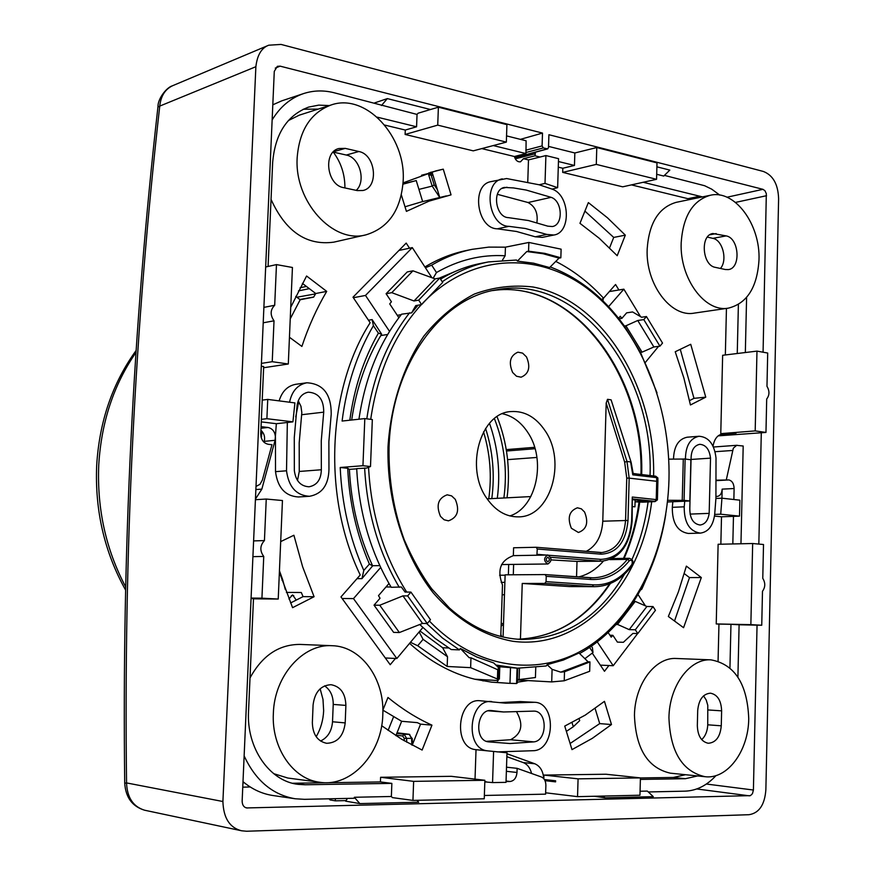 <?xml version="1.0" encoding="UTF-8"?>
<svg xmlns="http://www.w3.org/2000/svg" width="875" height="875" viewBox="0 0 875 875"><rect width="100%" height="100%" fill="white"/><g stroke="black" fill="none" stroke-linecap="round" stroke-linejoin="round"><path stroke-width="1.31" d="M244.136 755.88C255.544 780.533 272.562 794.828 295.203 798.766L273.098 795.539C262.128 793.909 252.098 789.272 242.998 781.659M506.855 756.689L523.184 762.552C527.384 764.247 530.184 767.889 531.573 773.478M765.964 432.436L766.697 399.022C769.595 395.238 769.683 391.005 766.97 386.323L767.703 353.041L756.973 351.116L755.191 430.894L765.964 432.436L718.156 435.859M272.814 104.803L281.761 100.855L303.505 93.603C290.566 98.033 280.109 106.816 272.147 119.93M260.892 430.227C264.097 433.125 265.212 436.833 264.25 441.372L264.009 442.247M333.266 152.086C341.108 162.641 344.991 174.595 344.914 187.939M320.141 688.778L322.995 699.442L323.652 710.741C323.214 720.18 320.731 728.842 316.192 736.728M595.12 708.498L599.714 723.614L570.095 743.509M412.212 745.194L420.558 724.15L417.309 722.641L401.647 721.284L382.867 710.139M609.569 247.844L613.714 237.42L584.916 211.105M430.205 172.441L432.02 172.047L439.764 197.498L432.195 186.091L434.186 184.844L431.014 174.781L431.616 172.134M674.527 621.031L689.5 577.588L684.294 573.639M680.269 349.333L693.984 398.344L689.522 400.608M295.739 296.395L300.18 299.742L313.644 297.128L315.744 293.519L302.411 283.402M290.577 602.962L303.078 596.63L301.284 592.484L286.387 592.408M516.852 712.348C523.72 724.762 521.62 733.895 510.552 739.736L486.434 741.333M497.339 194.305L528.062 202.53C535.205 206.412 538.147 213.117 536.889 222.655M298.244 400.794L300.967 406.339L301.82 412.617L299.195 442.903L299.261 471.461L297.5 480.462M525.798 150.205L542.095 145.906L542.5 133.088L280.12 66.15L277.342 66.325L274.28 71.367L242.145 801.095C242.277 804.978 243.753 807.253 246.597 807.942L246.367 807.887M542.5 133.088L520.395 139.355M430.489 109.517L387.33 98.602L374.664 102.9M749.044 814.702C759.128 813.083 764.739 804.77 765.866 789.764L778.608 198.745C778.127 184.33 773.041 175.23 763.35 171.456L281.072 44.428L268.734 45.205C261.538 47.873 257.25 55.038 255.872 66.708L222.906 801.511C223.464 818.07 229.709 827.827 241.653 830.791L246.608 831.239L749.044 814.702M757.05 625.144L753.408 790.027L752.467 793.658L750.433 795.638L246.597 807.942M726.994 197.225L762.956 189.328L764.969 190.739L766.325 193.67L763.077 352.209M761.294 432.797L758.833 544.086M762.956 189.328L548.909 134.717L548.505 147.503L547.684 148.881L543.32 147.93L542.095 145.906M144.889 810.283L144.648 810.228C133.153 806.684 127.127 797.584 126.558 782.917L124.72 783.267M157.927 107.002L159.753 106.094C160.836 96.075 165.091 89.305 172.506 85.761L172.725 85.673M244.366 782.786L242.944 782.819M418.928 189.394L432.195 186.091L428.684 174.912L428.903 172.834M428.684 174.912L432.994 175.241M535.402 152.206L535.008 155.794L523.447 158.703L520.494 161.82C517.595 162.116 515.572 160.355 514.413 156.516L525.962 153.573L526.105 140.787L506.548 135.887M438.386 107.177L506.92 124.644L506.341 142.111L437.73 125.125L438.386 107.177L418.097 113.203L417.036 114.428L333.747 92.662C323.378 90.103 313.294 90.42 303.505 93.603M719.764 195.092L711.703 189.153L704.616 185.719L664.442 175.394M596.783 147.547L657.005 162.892L656.556 179.309L596.291 164.391L596.783 147.547L574.842 152.972L548.538 146.398M745.336 352.527L746.594 297.445M656.895 166.83L669.823 170.1L663.753 176.061L656.698 174.289M737.253 353.5L738.391 304.522M702.461 196.897L643.191 182.273M756.973 351.116L722.641 355.283L720.77 433.65L736.072 433.169L720.945 434.372M755.191 430.894L720.77 433.65M713.027 446.13L713.398 444.358C714.952 438.167 717.992 434.744 722.509 434.066L723.483 434.033M732.823 543.955L733.469 516.359L739.506 516.141L739.878 500.183L721.941 498.192L722.159 489.136C721.798 493.5 720.125 495.939 717.139 496.442L716.023 496.366M716.494 480.189L728.875 479.938C732.156 480.812 733.906 483.678 734.114 488.523L733.863 499.516M740.961 543.78L743.192 446.02L736.663 445.342L733.327 448.175L726.348 479.642M684.742 501.2L684.217 506.822C684.108 522.583 689.467 531.355 700.273 533.127C708.192 532.066 712.983 525.962 714.645 514.806L715.914 498.466L721.941 498.192L720.716 514.194L739.506 516.141M720.847 544.206L721.503 516.786L714.492 516.075M714.689 514.423L720.716 514.194M721.503 516.786L733.469 516.359M640.423 777.952L673.378 777.448L685.552 774.714M718.069 661.073L718.955 624.083L716.231 623.941L718.123 544.272L752.664 543.517L750.859 624.652L716.231 623.941M672.831 501.747L672.306 507.325C672.186 522.988 677.534 531.694 688.33 533.455L700.273 533.127M715.914 498.466L716.012 457.975C714.339 444.227 708.695 436.986 699.092 436.264L687.181 437.205C678.475 439.042 673.914 446.348 673.509 459.145M725.342 354.955L726.447 308.416M690.648 199.347L631.444 184.887M558.272 167.147L562.822 168.252L562.691 172.386L622.705 186.823L656.556 179.309M551.775 189.011L539.164 184.778L506.592 178.544L490.809 181.65C470.87 185.139 476.973 228.736 497.372 228.812L516.502 231.481L535.238 236.797L542.303 237.377L553.93 235.014C571.506 232.597 569.964 194.786 552.07 189.12L557.637 187.666L558.545 158.67L545.902 155.564L545.016 183.4L557.637 187.666M523.447 158.703L528.478 159.917L527.767 181.836M514.413 156.516L481.786 148.597M384.727 125.07L405.278 130.047L405.114 134.455L473.255 150.85L506.341 142.111M318.216 109.102L303.231 109.233M261.264 421.892L276.347 423.708L287.339 422.483L286.519 470.794C288.663 486.948 296.308 495.447 309.466 496.3C322.011 494.014 328.497 485.089 328.956 469.525L328.869 441.656L331.22 414.127C331.286 394.209 323.17 383.753 306.884 382.78L295.838 384.289C287.602 385.809 282.034 391.344 279.136 400.881M261.056 426.65L268.045 427.481C272.77 428.619 275.242 432.075 275.461 437.872L275.516 471.658C277.637 487.681 285.261 496.125 298.375 496.967L309.466 496.3M276.347 423.708L275.089 440.289L261.844 489.136L255.445 499.056M292.545 783.256L380.428 781.933L380.603 777.284L413.634 781.364L484.87 780.281L484.247 798.777L412.945 800.406L413.634 781.364M484.87 780.281L451.303 776.322L380.603 777.284M475.027 779.122L476.022 749.7L493.598 751.45L492.559 782.578L506.012 782.359L506.986 752.784L493.598 751.45M497.241 751.92L534.352 750.663C555.581 748.628 555.8 702.538 534.625 702.297L505.4 703.161L480.102 700.755C457.253 697.802 452.67 747.644 475.705 749.645L476.022 749.7M499.559 702.625L520.253 701.564L532.011 702.373M534.625 702.297L520.253 701.564M506.953 753.736L534.822 763.777C540.137 766.095 543.123 771.061 543.769 778.673M543.823 778.728L543.944 775.075L578.08 778.848L640.423 777.897L639.953 795.222L577.544 796.644L545.65 792.794M640.423 777.897L605.992 774.233L543.944 775.075M711.014 659.859L676.452 658.492C655.298 656.895 634.856 683.878 634.452 715.269C635.72 748.661 647.675 767.966 670.294 773.161L704.955 776.694C727.431 779.647 748.541 750.903 748.737 718.637C747.337 683.911 734.759 664.322 711.014 659.859C689.795 658.252 669.309 685.759 668.938 717.752C670.25 751.789 682.259 771.433 704.955 776.694M273.689 773.664L287.853 778.039L320.075 782.294C351.498 787.259 382.134 753.134 382.812 714.58C384.738 678.934 361.222 646.275 332.128 645.706C303.056 643.617 274.345 675.741 273.361 713.366C271.37 747.917 293.158 779.45 320.075 782.294M332.128 645.706L299.906 644.416C278.863 644.438 262.227 655.616 250.009 677.939M271.042 199.391C285.655 231.58 306.589 245.831 333.845 242.145L366.002 234.828C388.522 227.948 400.903 210.022 403.156 181.048C406.219 136.62 365.695 92.509 331.034 105.011C310.723 112.722 299.436 130.222 297.183 157.511C294.131 201.611 333.091 244.125 366.002 234.828M331.034 105.011L299.305 115.15L288.345 120.575M710.238 195.289L676.189 202.344C658.722 207.452 649.042 223.037 647.172 249.08C645.498 284.003 670.819 317.734 694.192 313.119L728.405 308.131C747.02 303.461 757.214 287.438 758.986 260.072C760.572 224.492 734.672 189.23 710.238 195.289C692.727 200.441 683.036 216.278 681.188 242.791C679.547 278.359 704.987 312.78 728.405 308.131M604.461 701.345L611.483 724.533L592.331 738.336L571.988 749.623L564.747 726.086L585.244 715.116L604.461 701.345M381.653 725.703L401.57 739.2L422.122 750.061L431.955 725.145C416.675 718.222 402.019 709.002 387.964 697.484L382.867 710.084M617.203 255.708L625.319 235.156L607.458 217.787L588.361 202.595L579.961 223.322L599.266 238.295L617.203 255.708M403.069 182.886L435.794 170.909L443.264 169.159L451.052 194.852L429.002 201.152L406.416 211.367L401.362 194.939M668.358 616.481L683.561 627.692L701.323 577.544L686.372 566.125L678.388 591.916L668.358 616.481M675.227 351.75L690.725 344.291L705.753 397.163L690.441 404.972L683.856 377.934L675.227 351.75M315.744 293.519L326.703 291.375L306.578 276.008L290.73 307.278M289.45 337.258L301.886 346.423C308.514 326.572 316.783 308.219 326.703 291.375M303.078 596.63L314.081 596.717L292.578 607.677L279.377 572.195M314.081 596.717L302.63 566.759L293.902 535.248L280.689 541.603M409.522 248.194L406.186 243.086L352.997 297.205L370.158 322.722C327.217 389.583 322.525 497.066 360.227 574.995L340.966 596.914L390.206 664.716L395.467 658.459M497.569 680.509L497.503 682.511L508.375 683.277L491.673 682.172L474.731 679.208C451.555 673.498 429.833 661.555 409.566 643.366M517.289 682.194L528.03 680.586L551.709 681.92L552.092 669.342L547.127 664.694L546.208 665.962L517.617 668.194L495.863 665.033M608.88 665.525L604.483 671.3L592.266 653.122M603.269 298.484L615.562 284.495L618.898 289.986M424.9 266.963C438.244 258.923 452.08 253.433 466.441 250.502L472.161 249.331C458.194 252.186 444.708 257.458 431.692 265.158L425.425 267.761M640.062 791.241L647.369 791.087L653.297 796.666L605.019 797.803L603.225 796.064M640.38 779.417L685.398 778.706L697.583 775.939M729.947 667.855L730.964 624.334L739.102 624.772L737.909 677.086M648.277 791.952L685.081 791.153C696.544 790.716 706.858 785.52 716.034 775.567M605.019 797.803L594.344 796.261M416.97 800.319L418.698 802.211L359.844 803.6L345.625 801.15L347.528 798.416M346.008 800.603L335.3 800.833L330.061 799.936L329.098 798.809M295.203 798.766L304.511 799.334L354.298 798.263L354.331 797.278L391.366 796.491L391.858 783.388L305.112 784.766L293.945 783.256M391.366 796.491L392.372 797.606L412.945 800.406M484.356 795.473L545.606 794.15L545.88 785.411C545.814 781.112 544.316 778.302 541.362 776.967L517.125 768.337L516.994 772.472C516.425 777.886 514.117 780.894 510.092 781.495L506.045 781.561M252.908 556.653L263.747 556.434L261.931 598.172L251.081 598.073M261.931 598.172L278.228 599.047L282.45 500.533L266.252 499.045L264.436 540.575C259.908 545.541 259.678 550.834 263.747 556.434M264.436 540.575L253.608 540.914M266.252 499.045L255.413 499.702M256.003 486.413L259.963 484.334L262.38 480.047L271.972 444.708L268.286 444.303C263.484 443.177 260.969 439.666 260.739 433.77L261.373 419.333L266.886 418.698L292.906 421.859L294.919 402.916L267.739 399.405L266.886 418.698M261.297 366.231L263.692 366.57L261.373 419.333M287.339 422.483L292.906 421.859M262.216 400.127L267.739 399.405M306.884 382.78C297.686 384.617 291.9 391.092 289.548 402.227M297.117 405.18C298.462 397.742 302.203 393.411 308.306 392.186C318.62 392.853 323.761 399.514 323.717 412.158L321.267 440.77L321.344 469.755C321.048 479.62 316.947 485.297 309.017 486.784C300.595 486.281 295.706 480.867 294.339 470.553L294.273 437.653L297.117 405.18M263.211 322.798L274.017 320.819L272.234 361.703L261.417 363.377M272.234 361.703L288.302 364L263.637 367.741M288.302 364L292.436 267.477L276.467 264.6L274.695 305.277C270.233 309.772 270.003 314.945 274.017 320.819M274.695 305.277L263.889 307.377M276.467 264.6L265.672 266.984M417.036 114.428L416.577 126.788L377.18 117.152M329.252 105.58L318.773 105.12L308.613 107.1C287.055 115.325 275.067 133.831 272.65 162.608L268.089 266.448M387.33 98.602L381.467 105.547M405.114 134.455L437.73 125.125M405.278 130.047L416.577 126.788M525.962 153.573L493.259 145.567M278.228 599.047L253.487 598.817M251.07 598.5L253.498 598.631L248.533 711.517C246.4 747.95 269.5 781.233 298.08 784.35L305.112 784.766M359.844 803.6L354.331 797.278M380.428 781.933L391.858 783.388M484.816 781.9L492.559 782.578M506.516 767.189L517.125 768.337M501.069 752.194L506.986 752.784M484.816 781.659L486.653 781.878M491.761 701.575C468.858 698.611 464.286 748.803 487.375 750.816L487.692 750.859M488.403 741.858C473.714 740.523 476.678 708.597 491.28 710.533L503.584 711.977L534.166 711.102C547.641 711.309 547.422 740.666 533.925 741.88L509.983 743.531L488.403 741.858M544.403 779.538L555.625 780.773L555.603 781.867L545.005 780.664M577.544 796.644L578.08 778.848M406.744 742.219L406.58 738.292L404.097 734.267L396.791 733.392M409.773 734.486L397.042 732.769L409.161 734.289L411.589 738.292L411.841 744.997M750.859 624.652L761.742 625.242L762.486 591.27C765.417 587.169 765.516 582.859 762.77 578.353L763.514 544.512L752.664 543.517M761.742 625.242L739.102 624.772M718.955 624.083L730.964 624.334M335.387 798.678L335.3 800.833M528.478 159.917L540.05 157.03L535.008 155.794M540.05 157.03L545.902 155.564M539.164 184.778L545.016 183.4M574.842 152.972L574.459 165.452L558.447 161.525M562.691 172.386L596.291 164.391M562.822 168.252L574.459 165.452M502.316 178.861C482.344 182.35 488.469 226.253 508.911 226.341L525.361 228.495L546.853 234.434L553.93 235.014M547.805 226.166L528.358 220.522L508.484 217.645C495.458 217.525 491.641 189.602 504.372 187.425L513.428 187.917L526.159 190.05L551.119 197.334C562.505 200.889 563.544 224.973 552.377 226.537L547.805 226.166M699.092 436.264C690.2 438.189 685.65 445.725 685.442 458.894L685.442 459.08M689.817 508.288L691.064 458.719C691.195 450.33 694.094 445.528 699.77 444.314C705.873 444.795 709.45 449.4 710.522 458.139L709.177 513.373C708.116 520.45 705.075 524.333 700.066 525.022C693.164 523.906 689.752 518.328 689.817 508.288M721.273 725.812L721.623 710.85C721.208 700.47 717.478 694.575 710.434 693.175C703.008 693.864 698.764 699.639 697.703 710.511L697.331 725.627C697.725 735.875 701.378 741.759 708.258 743.269C715.87 742.678 720.212 736.859 721.273 725.812L707.744 724.806L707.788 705.337L706.234 700.055L703.555 695.844M701.695 739.616C705.436 736.116 707.448 731.183 707.744 724.806M312.353 722.663C312.714 734.431 317.483 741.3 326.67 743.302C337.334 742.886 343.503 736.094 345.198 722.914L345.887 705.414C345.483 693.383 340.517 686.47 330.991 684.698C320.698 685.355 314.727 692.103 313.086 704.944L312.353 722.663M320.534 741.038C327.731 737.603 331.734 731.183 332.522 721.766L333.222 704.419C333.277 696.03 330.389 689.85 324.57 685.858M343.634 187.666L357.262 190.586L362.983 190.498C379.148 187.37 375.648 154.405 358.837 151.506L345.231 148.378L338.877 148.52C322.755 152.064 326.78 185.106 343.634 187.666M356.223 190.367C366.33 181.223 359.68 157.38 346.314 155.05L333.145 152.064M725.353 269.522L728.328 269.598C741.18 268.33 739.222 238.044 726.162 235.9L712.873 233.527C699.989 234.981 702.209 265.475 715.345 267.367L725.353 269.522M720.431 268.461C727.781 260.323 722.684 239.969 712.841 238.35L707.361 237.103M599.714 723.614L611.483 724.533M566.366 731.369L573.3 726.753L579.688 720.639L579.119 718.769M573.3 726.753L572.02 722.597M420.558 724.15L431.955 725.145M395.883 735.667L401.647 721.284M388.095 730.417L393.684 716.527M613.714 237.42L625.319 235.156M405.005 206.784L421.269 201.939L446.381 195.902M422.669 201.611L416.227 180.556L402.981 184.188M412.573 181.442L402.992 183.936M432.02 172.047L443.264 169.159M689.5 577.588L701.323 577.544M693.984 398.344L705.753 397.163M300.18 299.742L290.238 318.839M282.012 580.234L282.723 579.884L279.442 570.763M282.723 579.884L285.327 589.575M368.473 320.228L372.137 319.594L373.384 325.697C357.088 353.511 346.653 385.284 342.092 421.05L364.809 418.589L362.95 465.719L340.211 467.491C341.841 504.142 349.694 538.453 363.792 570.423L361.966 578.637L357.011 578.659M526.783 251.53L543.069 253.728L559.059 258.125L549.609 267.553L533.641 263.2L517.377 261.122L526.783 251.53L528.566 251.18L528.85 242.452L505.433 247.166L488.775 247.111L472.161 249.331M528.85 242.452L561.116 249.167L560.842 257.786L544.852 253.378L528.566 251.18M602.952 300.88L603.334 297.948C589.039 282.472 573.18 270.288 555.767 261.406M298.725 401.505L295.739 416.916M474.731 679.208L498.181 680.553L497.427 679.033L470.63 667.658L447.169 666.477L417.714 645.761L410.452 642.305M362.95 465.719L370.497 466.539L366.57 468.07L356.694 468.628C359.078 512.706 370.584 552.256 391.202 587.3L401.33 586.994L405.059 592.058L410.922 592.091L407.652 595.908L402.959 595.875L379.761 605.238L374.041 605.161L380.034 598.238L378.481 595.656L388.992 583.505M391.016 586.983L385.984 586.972M364.634 468.016C367.041 512.323 378.58 552.092 399.241 587.311M356.705 468.825L349.387 469.383L347.714 468.289L340.211 467.491M497.459 666.575L517.617 668.194M419.716 624.52L435.017 638.302L451.248 649.556L459.419 649.884L460.327 648.462L469.186 657.716L470.969 657.792L497.733 669.747L497.427 679.033M667.636 500.303L684.075 500.347L685.125 459.036L690.889 459.758L689.85 500.97L684.075 500.347M667.461 501.987L689.85 500.97M633.73 601.377C649.873 576.002 660.537 547.061 665.744 514.587M609.93 635.239L612.883 635.316L617.389 642.108L623.372 642.305L632.909 633.423L637.798 633.555L655.441 610.323L653.002 606.561L635.316 629.781L629.212 629.628L617.52 624.411L615.836 624.684C604.931 636.573 592.845 646.188 579.578 653.548M617.52 624.411L635.228 601.398L646.888 606.484L653.002 606.561M635.228 601.398L633.631 601.377L615.923 624.378M637.798 633.555L635.316 629.781M551.709 681.92L564.233 680.783L589.673 671.289L589.947 661.905L588.131 661.828L579.02 653.002L563.413 660.023L547.127 664.694M448.678 647.981L442.652 647.752L419.956 630.984M470.63 667.658L470.969 657.792M442.652 647.752L447.519 656.753L447.169 666.477M426.639 623.514L442.52 638.061L459.419 649.884M374.041 605.161L393.619 632.373L399.372 632.548L422.527 623.416L427.241 623.525L430.456 619.697L410.922 592.091M363.792 570.423L369.392 564.069L372.641 565.863L361.966 578.637M369.392 564.069C356.552 534.209 349.322 502.283 347.714 468.289M372.641 565.863C358.903 536.069 351.159 503.913 349.387 469.383M351.684 420.011C356.431 387.68 366.417 359.067 381.642 334.162L372.137 319.594M418.042 305.2L411.622 312.867L401.581 314.191C379.334 342.606 365.127 377.617 358.947 419.223M517.377 261.122L516.556 260.017L488.48 261.92L480.364 263.506C466.583 266.186 453.316 271.403 440.552 279.136M668.741 459.145L685.125 459.036M657.016 392.82L640.5 352.363M488.48 261.92C472.314 265.081 456.903 271.688 442.247 281.75M409.577 312.812C387.209 341.48 372.958 376.819 366.811 418.841M370.705 419.333C377.705 372.258 394.581 334.02 421.334 304.62M422.822 303.045C470.728 253.028 538.814 250.764 589.356 290.052C640.03 329.514 670.808 405.07 668.981 479.642C667.067 549.445 636.573 615.234 588.372 646.625C540.247 677.775 476.47 670.042 429.363 620.998M619.008 318.817L621.852 318.391L626.642 312.845L632.581 311.948L641.594 317.242L646.439 316.531L643.803 319.605L637.755 320.491L653.866 346.97L642.053 352.166L640.467 352.363L624.258 325.817C603.772 297.402 579.097 277.791 550.211 266.963M502.469 260.094L505.137 255.784L505.433 247.166M439.808 277.998L442.673 282.417L421.586 304.577L418.677 300.136L439.808 277.998L435.127 278.884L412.956 270.812L407.247 271.939L386.094 293.727L391.781 292.666L414.006 300.978L418.677 300.136M401.209 314.65L397.305 315.328M398.88 317.691L389.714 303.909L391.431 301.766L386.094 293.727M411.622 312.867L415.756 305.605L421.586 304.577M364.809 418.589L372.334 419.541L370.497 466.539M460.327 648.462L476.798 657.005L493.708 662.944L498.608 667.691L498.181 680.553M406.7 592.069C383.709 555.734 370.989 513.975 368.528 466.812M513.341 555.647L536.9 555.231L537.25 549.019L536.178 547.269L513.603 547.772L513.341 555.636L511.12 556.598C500.03 561.488 497.153 570.948 502.491 585.003L500.784 636.508M520.439 639.155L522.244 583.45L569.548 586.578L594.814 586.688C609.558 586.316 621.983 579.228 632.089 565.447L631.947 564.386C632.756 560.952 631.914 559.705 629.42 560.634L627.386 559.366C617.684 571.331 606.134 577.489 592.747 577.828L590.002 577.741M578.561 576.942C587.978 574.678 596.258 569.395 603.4 561.105M551.086 559.902L577.008 561.422L576.548 576.8M550.648 557.288L599.758 561.116L577.008 561.422L601.803 561.181C619.861 558.666 629.978 545.245 632.133 520.92L632.297 497.033L656.228 499.592L656.709 481.294L629.18 478.133L626.981 461.486L607.513 399.317L611.111 399.842L631.094 462.153M632.527 506.57L634.933 506.822L635.13 499.964L635.108 501.791L642.6 502.163L654.959 501.32L632.734 498.969M635.841 473.867L633.194 473.441M600.163 552.497L601.792 552.541C615.913 550.506 623.842 539.788 625.57 520.384L626.752 478.067L624.652 462.12L606.189 403.069L607.513 399.317M606.189 403.069L602.777 521.205L627.998 520.461L629.18 478.133L626.752 478.067M586.206 551.348C596.312 546.066 601.836 536.025 602.777 521.205M486.894 498.488C464.636 468.005 480.386 412.738 511 411.567C524.486 410.725 535.828 417.08 545.016 430.609C566.891 461.748 550.386 517.125 518.558 516.862C506.209 517.027 495.655 510.902 486.894 498.488M526.498 356.923L522.583 353.117L517.913 352.177C510.114 355.611 508.353 362.381 512.652 372.488L516.513 376.239L521.095 377.202C528.97 373.833 530.764 367.073 526.498 356.923M584.587 512.039L581.339 508.823L577.423 507.795C569.188 510.923 567.164 517.748 571.375 528.259L578.408 532.481C586.709 529.408 588.766 522.594 584.587 512.039M455.273 499.33L451.598 495.873L447.18 494.812C438.08 498.181 435.859 505.367 440.486 516.37L444.095 519.761L448.438 520.844C457.603 517.562 459.889 510.398 455.273 499.33M547.947 555.034L547.717 555.023C543.605 557.889 543.594 560.875 547.673 563.97L547.881 563.981C552.005 561.137 552.027 558.152 547.947 555.034M508.364 574.809L508.703 564.463M503.07 637.055L505.127 574.831L545.136 574.58L546.23 576.341L546.066 581.656L593.545 584.861C608.672 585.43 621.48 578.605 631.947 564.386M446.075 275.953L440.005 278.305M386.63 586.228L387.133 586.983M502.491 413.755C512.487 415.909 520.877 422.045 527.625 432.173C546.711 459.55 536.736 507.752 509.819 515.922M547.881 557.266C549.916 558.83 549.905 560.317 547.848 561.739L547.739 561.739C545.705 560.186 545.705 558.698 547.761 557.266L547.881 557.266M635.852 473.747L635.184 473.791M657.409 499.822L657.891 481.611L656.709 481.294L656.688 477.63L632.789 474.841L633.216 473.747L631.127 462.262L611.111 399.842M632.723 499.712L647.139 501.233L635.108 501.791M633.205 473.572L655.638 476.186L657.869 477.991L657.891 481.556M513.297 574.777L513.636 564.397M522.244 583.45L544.808 583.428L546.066 581.656M535.752 667.625L535.434 677.534L519.137 679.569L519.498 668.27M519.137 679.569L517.377 679.47L517.738 668.194M499.778 666.914L499.373 679.055L498.236 678.989M491.673 682.172L497.503 682.511M499.373 679.055L498.236 678.923M385.317 657.978L396.845 658.525L422.811 627.583M342.103 598.5L353.489 598.598L396.845 658.525M380.68 567.481L353.489 598.598M372.586 565.72L379.816 565.633M380.789 335.562L387.691 334.458M353.347 297.73L365.488 295.444L389.539 331.384M398.956 250.447L412.3 247.603L365.488 295.444M431.9 277.714L412.3 247.603M609.35 291.561L623.853 289.166L608.584 306.644M645.4 362.381L658.58 346.347M640.522 316.619L623.853 289.166M645.4 605.839L637.995 594.453M600.337 665.131L613.211 665.722L637.645 633.544M597.264 641.878L613.211 665.722M508.375 683.277L516.578 683.539L517.256 683.003L517.377 679.47M584.883 658.689L592.998 652.531L592.43 647.752L591.391 646.198M640.445 590.144L641.856 589.094L649.25 572.184M612.883 635.316L611.198 637.153L608.125 632.527M646.888 606.484L629.212 629.628M641.856 589.094L641.408 588.383M683.288 459.156L682.237 500.434M653.866 346.97L659.925 346.172L643.803 319.605M646.439 316.531L662.528 343.077L659.925 346.172M642.053 352.166L625.92 325.806L624.334 326.025M637.755 320.491L625.92 325.806M559.059 258.125L560.842 257.786M603.334 297.948L601.77 299.731M439.381 278.075L459.331 269.719M431.692 265.169L436.472 272.541L433.18 278.173M436.472 272.53C458.522 259.908 481.414 254.33 505.137 255.784M618.57 318.259L620.309 316.247L621.852 318.391M528.03 680.586L517.355 680.061M516.578 683.539L517.07 668.161M510.486 667.833L509.983 683.375M497.733 669.747L498.608 667.691M552.092 669.342L560.744 672.153L588.131 661.828M560.744 672.153L564.506 671.748L589.947 661.905M564.233 680.783L564.506 671.748M589.575 647.445L592.998 652.52M391.781 292.666L412.956 270.812M414.006 300.978L435.127 278.884M379.761 605.238L399.372 632.548M402.959 595.875L422.527 623.416M407.652 595.908L427.241 623.525M373.384 325.697L378.394 333.145L381.642 334.162M349.803 420.219C354.233 387.745 363.77 358.717 378.394 333.145M417.714 645.761L423.084 639.341L419.147 631.958M447.519 656.753L423.084 639.341M483.536 431.856C490.164 453.753 491.903 476.055 488.764 498.761M485.592 428.411C492.866 451.303 494.944 474.698 491.805 498.608M489.497 423.292C498.028 447.573 500.631 472.577 497.295 498.312M497.044 416.664C507.281 442.652 510.617 469.7 507.041 497.809M503.88 497.973C507.566 470.509 504.405 444.041 494.408 418.589M288.947 598.97L292.611 594.891L296.231 600.097M262.117 431.408L261.209 437.598M293.77 595.678L291.397 595.602M260.969 436.625L261.636 436.538M313.709 297.019L299.841 299.48M315.525 293.88L296.855 297.238M300.092 287.755L306.414 286.431M534.647 447.311L506.264 449.63M504.47 594.77L502.163 594.737M534.756 447.683L533.75 447.956L534.833 447.934M535.062 448.722L506.494 451.008M536.933 457.45L507.609 459.637M505.116 575.203L499.592 575.236M504.875 582.356L501.178 582.367M503.519 623.558L501.211 623.503M501.812 636.77L500.85 634.506M503.497 624.225L501.123 626.205M275.253 68.119L280.12 66.15M255.872 66.708L159.753 106.094C134.761 326.725 123.692 552.344 126.558 782.917L222.906 801.511M437.391 189.711L434.186 184.844M421.564 175.23L428.794 173.359L431.08 173.786M515.277 158.812L535.358 153.748M735.503 202.409L766.533 195.705M706.355 784.033L753.408 790.027M525.798 152.534L543.32 147.93M514.762 157.686L547.17 148.892M716.483 480.627L728.875 479.938M722.159 489.136L734.114 488.523M715.072 451.708L732.517 450.472M247.636 808.019L245.645 807.636M250.206 786.964L242.758 787.172M696.752 788.966L749.459 795.845M404.305 740.83L404.206 738.391L402.697 735.984L396.08 735.175M255.861 489.541L261.844 489.136M264.25 441.372L275.089 440.289M260.98 428.247L268.045 427.481M275.516 471.658L286.519 470.794M301.656 414.717L323.717 412.158M299.261 471.461L321.344 469.755M506.056 781.025L510.092 781.495M506.384 771.302L516.994 772.472M475.705 749.645L487.375 750.816M490.547 710.511L492.002 710.62M510.552 739.736L533.925 741.88M523.184 762.552L534.822 763.777M404.206 738.391L412.223 738.347L412.453 744.581M402.697 735.984L404.097 734.267L409.292 734.3L411.863 738.402M685.398 778.706L673.378 777.448M699.978 196.175L688.155 198.636M535.238 236.797L546.853 234.434M497.372 228.812L508.911 226.341M528.062 202.53L551.119 197.334M501.911 188.442L507.008 187.239M672.306 507.325L684.217 506.822M681.505 459.156L685.442 458.894M690.058 514.095L709.177 513.373M710.522 458.139L691.097 459.452M721.623 710.85L708.105 709.953M345.198 722.914L332.522 721.766M345.887 705.414L333.222 704.419M345.231 148.378L333.419 151.78M358.837 151.506L346.314 155.05M726.162 235.9L712.841 238.35M716.166 233.603L709.822 234.784M651.7 501.747C641.309 585.288 581.109 650.519 512.739 641.266C483.284 635.863 456.728 619.675 433.081 592.736C403.67 554.98 386.794 501.069 387.997 446.972C390.688 404.895 403.386 366.1 423.948 336C438.9 317.713 455.711 303.723 474.392 294.033C493.664 287.022 513.209 284.681 533.017 287C602.809 299.917 655.627 387.034 653.603 475.945M624.466 574.219C599.211 617.17 564.944 638.914 521.686 639.45C496.07 638.411 471.986 627.933 449.455 608.016L431.812 588.919C421.706 575.302 412.541 558.972 404.305 539.93C393.608 510.453 388.522 479.555 389.047 447.256C391.387 365.542 440.387 298.178 496.606 289.789C578.288 273.678 654.084 372.553 650.048 475.53M648.08 501.922C645.312 522.484 639.931 541.691 631.925 559.552M609.634 583.822C585.659 619.139 554.969 637.613 517.552 639.231C555.406 637.569 586.359 618.997 610.411 583.505M624.127 558.381C631.848 540.87 637.055 522.08 639.734 502.02M641.692 474.556C644.886 374.402 572.403 278.392 492.559 290.588C571.528 278.414 644.055 374.15 640.959 474.469M548.811 555.264L601.016 559.366L599.758 561.116L601.803 561.181M537.086 554.334L546.186 555.056M536.277 547.28L600.075 552.486L601.169 554.181C616.973 553.241 625.92 541.997 627.998 520.461M537.25 549.019L601.169 554.181M624.652 462.12L626.981 461.486L630.602 461.923L632.789 474.841M601.016 559.366C619.073 558.239 629.278 545.387 631.641 520.811L632.133 520.92M631.641 520.811L632.297 497.033M642.797 502.163L655.036 501.605L657.409 499.877L656.228 499.592L654.959 501.32M609.886 559.617L627.386 559.366L629.344 558.305C632.931 559.573 633.872 561.925 632.166 565.337M629.42 560.634C618.68 573.847 605.883 580.125 591.041 579.469L589.925 577.741L545.212 574.591M591.041 579.469L546.23 576.341M544.808 583.428L594.814 586.688M593.545 584.861L592.288 586.6L569.548 586.578M483.088 679.689L483.044 680.958M519.334 679.558L519.312 680.105M125.628 586.808C105.875 549.456 96.917 508.812 98.755 464.866C101.358 421.958 113.783 384.475 136.03 352.395M298.462 290.905L309.334 288.652M241.555 830.769L144.648 810.228C132.322 806.509 125.672 797.497 124.72 783.202C121.898 552.759 132.978 327.283 157.959 106.761C157.73 98.722 166.523 87.5 172.309 85.848M172.506 85.761L268.428 45.336M514.806 157.795L547.597 148.903M737.111 445.277L713.442 447.016M503.584 711.977L488.272 710.817M513.111 555.636L547.717 555.023M501.583 564.55L547.881 563.981M536.178 547.269L601.792 552.541M655.692 476.186L657.858 477.925M633.205 473.561L655.638 476.186M592.747 577.828L545.136 574.58M612.292 558.556L629.344 558.305M623.481 558.392C631.181 540.87 636.366 522.069 639.023 501.987M487.134 498.848L530.841 496.573M125.562 590.002C104.42 552.038 94.795 510.486 96.688 465.347C99.367 421.4 112.514 383.097 136.15 350.438"/></g></svg>
